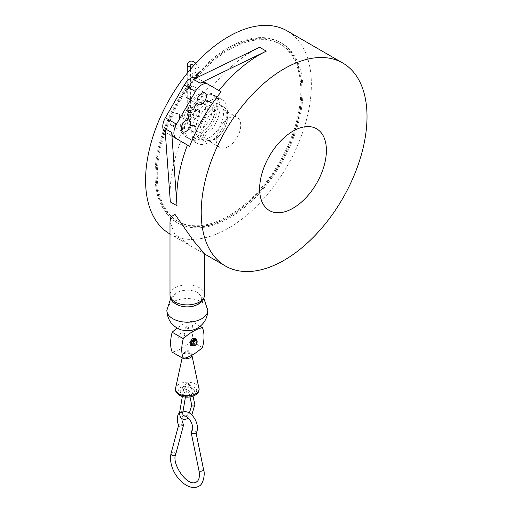 <?xml version="1.0" encoding="UTF-8"?>
<svg xmlns="http://www.w3.org/2000/svg" width="513" height="513" viewBox="0 0 513 513"><rect width="100%" height="100%" fill="white"/><g stroke="black" fill="none" stroke-linecap="round" stroke-linejoin="round"><path stroke-width="0.38" stroke-dasharray="2.56 1.92" d="M177.152 304.331A14.364 8.291 0 0 0 197.467 304.331A14.364 8.291 0 0 0 197.467 292.609A14.364 8.291 0 0 0 197.319 292.525A14.364 8.291 0 0 0 177.299 292.525A14.364 8.291 0 0 0 177.152 304.331M186.193 327.666A1.571 0.911 0 0 0 187.912 327.858A1.571 0.911 0 0 0 188.88 327.018A1.571 0.911 0 0 0 188.418 326.377A1.571 0.911 0 0 0 186.706 326.185A1.571 0.911 0 0 0 185.738 327.018A1.571 0.911 0 0 0 186.193 327.666M185.911 416.255C185.219 416.171 185.353 416.03 186.302 415.838L188.707 414.645C189.4 415.524 189.265 416.306 188.316 416.998L186.706 416.806M195.78 433.414L195.985 432.53L195.216 431.414L191.708 430.843M184.827 390.053L183.975 390.188L183.616 389.354L184.116 387.488L185.559 386.424C186.424 387.713 186.181 388.925 184.827 390.053L186.687 389.668L185.43 397.075M191.022 386.571C192.337 388.181 187.97 395.029 184.949 392.785C183.943 392.387 183.487 391.175 183.583 389.143L183.616 389.354C183.776 388.585 184.642 388.482 186.219 389.053L186.687 389.668L186.687 390.22L186.302 389.995C186.912 389.951 187.463 389.027 187.944 387.219L189.791 385.789L191.003 386.488L193.061 396.228M191.003 386.488L188.739 384.282L189.669 384.609L191.003 386.481C190.842 387.738 189.97 388.174 188.399 387.796L187.944 387.219L190.002 396.979M189.06 384.404C188.194 384.359 188.438 384.821 189.791 385.789M204.616 253.948L191.182 246.246L174.612 233.768L169.995 221.834M205.739 82.933L221.135 91.821M170.329 201.923A117.24 67.69 -60 0 1 180.756 141.197L178.53 139.908A117.24 67.69 -60 0 1 210.003 85.395L212.228 86.678A117.24 67.69 -60 0 1 252.96 50.813A117.24 67.69 -60 0 1 259.604 47.286M169.861 233.941A117.24 67.69 120 0 0 228.484 228.131A117.24 67.69 120 0 0 305.075 124.819A117.24 67.69 120 0 0 287.1 30.87M228.484 47.6A103.863 59.963 -60 0 1 280.412 42.457A103.863 59.963 -60 0 1 296.334 125.685A103.863 59.963 -60 0 1 228.484 217.211A103.863 59.963 -60 0 1 176.549 222.353A103.863 59.963 -60 0 1 160.627 139.126A103.863 59.963 -60 0 1 228.484 47.6M229.593 48.241A103.863 59.963 -60 0 1 281.528 43.098A103.863 59.963 -60 0 1 297.444 126.326A103.863 59.963 -60 0 1 229.593 217.852A103.863 59.963 -60 0 1 177.665 222.995A103.863 59.963 -60 0 1 161.742 139.767A103.863 59.963 -60 0 1 229.593 48.241M174.805 125.05A6.688 3.86 120 0 0 179.178 119.157A6.688 3.86 120 0 0 178.152 113.796A6.688 3.86 120 0 0 174.805 114.123A6.688 3.86 120 0 0 170.438 120.023A6.688 3.86 120 0 0 171.464 125.377A6.688 3.86 120 0 0 174.805 125.05M190.541 97.791A6.688 3.86 120 0 0 194.914 91.898A6.688 3.86 120 0 0 193.888 86.537A6.688 3.86 120 0 0 190.541 86.87A6.688 3.86 120 0 0 186.174 92.763A6.688 3.86 120 0 0 187.2 98.124A6.688 3.86 120 0 0 190.541 97.791M186.193 328.968L188.88 328.314L188.418 327.685L185.738 328.314L186.193 328.968M229.593 216.569A102.292 59.059 -60 0 1 178.447 221.635A102.292 59.059 -60 0 1 162.768 139.671A102.292 59.059 -60 0 1 229.593 49.53A102.292 59.059 -60 0 1 280.739 44.464A102.292 59.059 -60 0 1 296.418 126.429A102.292 59.059 -60 0 1 229.593 216.569M228.484 48.889A102.292 59.059 120 0 0 161.659 139.023A102.292 59.059 120 0 0 177.338 220.994A102.292 59.059 120 0 0 228.484 215.928A102.292 59.059 120 0 0 295.308 125.788A102.292 59.059 120 0 0 279.623 43.823A102.292 59.059 120 0 0 228.484 48.889M215.127 110.564A17.314 9.997 120 0 0 203.821 125.82A17.314 9.997 120 0 0 206.47 139.69A17.314 9.997 120 0 0 215.127 138.831A17.314 9.997 120 0 0 219.679 135.195A17.314 9.997 120 0 0 226.489 123.389A17.314 9.997 120 0 0 223.783 109.705A17.314 9.997 120 0 0 215.127 110.564M228.484 146.538A17.314 9.997 -60 0 1 219.827 147.398A17.314 9.997 -60 0 1 217.172 133.527A17.314 9.997 -60 0 1 228.484 118.272A17.314 9.997 -60 0 1 237.134 117.413A17.314 9.997 -60 0 1 239.789 131.283A17.314 9.997 -60 0 1 228.484 146.538M188.418 352.078L188.88 351.424L188.418 350.77L186.193 350.789L185.738 351.424L186.193 352.053L188.418 352.078A1.571 0.911 0 0 0 186.706 351.88A1.571 0.911 0 0 0 185.738 352.72A1.571 0.911 0 0 0 186.193 353.361A1.571 0.911 0 0 0 187.912 353.56A1.571 0.911 0 0 0 188.88 352.72A1.571 0.911 0 0 0 188.418 352.078M202.436 347.513L191.304 341.087A47.209 27.26 -60 0 1 181.743 348.224A47.209 27.26 -60 0 1 172.182 352.13M213.844 107.897A19.674 11.357 120 0 0 200.993 125.23A19.674 11.357 120 0 0 204.007 140.992A19.674 11.357 120 0 0 213.844 140.017A19.674 11.357 120 0 0 219.013 135.881A19.674 11.357 120 0 0 226.759 122.466A19.674 11.357 120 0 0 223.681 106.922A19.674 11.357 120 0 0 213.844 107.897M209.567 105.421A19.674 11.357 120 0 0 196.716 122.754A19.674 11.357 120 0 0 199.73 138.523A19.674 11.357 120 0 0 209.567 137.548A19.674 11.357 120 0 0 222.418 120.209A19.674 11.357 120 0 0 219.397 104.447A19.674 11.357 120 0 0 209.567 105.421M195.562 339.715A3.149 1.815 -60 0 1 196.043 342.235A3.149 1.815 -60 0 1 193.985 345.012A3.149 1.815 -60 0 1 192.413 345.166M209.567 100.926A25.182 14.537 120 0 0 193.112 123.114A25.182 14.537 120 0 0 196.973 143.287A25.182 14.537 120 0 0 209.567 142.043A25.182 14.537 120 0 0 226.015 119.856A25.182 14.537 120 0 0 222.155 99.676A25.182 14.537 120 0 0 209.567 100.926M202.334 96.752A25.182 14.537 120 0 0 185.879 118.939A25.182 14.537 120 0 0 189.739 139.113A25.182 14.537 120 0 0 202.334 137.869A25.182 14.537 120 0 0 218.782 115.681A25.182 14.537 120 0 0 214.921 95.501A25.182 14.537 120 0 0 202.334 96.752M187.867 123.088A17.314 9.997 120 0 0 191.452 131.014A17.314 9.997 120 0 0 200.108 130.155A17.314 9.997 120 0 0 211.414 114.906A17.314 9.997 120 0 0 208.759 101.029A17.314 9.997 120 0 0 200.108 101.888A17.314 9.997 120 0 0 188.412 118.606L189.951 117.118L190.406 118.663L189.951 124.293L187.867 123.088L187.322 123.402A1.571 0.911 0 0 0 187.264 123.652A1.571 0.911 0 0 0 187.726 124.293A1.571 0.911 0 0 0 189.951 124.293M202.334 103.177A17.314 9.997 120 0 0 191.022 118.426A17.314 9.997 120 0 0 193.677 132.303A17.314 9.997 120 0 0 202.334 131.443A17.314 9.997 120 0 0 213.639 116.188A17.314 9.997 120 0 0 210.984 102.318A17.314 9.997 120 0 0 202.334 103.177M188.412 107.275A25.182 14.537 -60 0 1 200.108 95.463A25.182 14.537 -60 0 1 212.696 94.219A25.182 14.537 -60 0 1 216.557 114.393A25.182 14.537 -60 0 1 200.108 136.58A25.182 14.537 -60 0 1 187.514 137.83A25.182 14.537 -60 0 1 187.322 109.096L188.412 107.275L188.412 118.606M198.435 94.501A25.182 14.537 120 0 0 181.987 116.688A25.182 14.537 120 0 0 185.847 136.868A25.182 14.537 120 0 0 198.435 135.618A25.182 14.537 120 0 0 214.883 113.431A25.182 14.537 120 0 0 211.029 93.257A25.182 14.537 120 0 0 198.435 94.501M190.342 74.622A1.571 1.282 68.3 0 0 191.779 77.412A1.571 1.282 68.3 0 0 190.342 74.622M196.768 103.818A12.588 7.272 120 0 0 188.54 114.912A12.588 7.272 120 0 0 190.47 124.999A12.588 7.272 120 0 0 196.768 124.377A12.588 7.272 120 0 0 204.995 113.283A12.588 7.272 120 0 0 203.065 103.196A12.588 7.272 120 0 0 196.768 103.818M198.435 104.78A12.588 7.272 120 0 0 190.214 115.874A12.588 7.272 120 0 0 192.144 125.961A12.588 7.272 120 0 0 198.435 125.339A12.588 7.272 120 0 0 206.662 114.245A12.588 7.272 120 0 0 204.732 104.158A12.588 7.272 120 0 0 198.435 104.78M196.21 109.923A4.72 2.725 120 0 0 193.125 114.078A4.72 2.725 120 0 0 193.85 117.862A4.72 2.725 120 0 0 196.21 117.631A4.72 2.725 120 0 0 199.294 113.469A4.72 2.725 120 0 0 198.569 109.686A4.72 2.725 120 0 0 196.21 109.923M196.768 110.244A4.72 2.725 120 0 0 193.683 114.399A4.72 2.725 120 0 0 194.408 118.182A4.72 2.725 120 0 0 196.768 117.952A4.72 2.725 120 0 0 199.852 113.79A4.72 2.725 120 0 0 199.127 110.006A4.72 2.725 120 0 0 196.768 110.244M182.147 357.882L182.692 355.355C183.449 350.482 191.214 350.552 191.926 355.355A4.649 2.687 0 0 0 190.599 353.79A4.649 2.687 0 0 0 185.802 353.149A4.649 2.687 0 0 0 182.692 355.355A4.649 2.687 0 0 0 184.02 357.587A4.649 2.687 0 0 0 185.142 358.061M192.317 388.373A7.079 4.091 0 0 0 180.999 389.405A7.079 4.091 0 0 0 182.301 394.157A7.079 4.091 0 0 0 191.471 394.574A7.079 4.091 0 0 0 193.619 389.405A7.079 4.091 0 0 0 192.317 388.373M183.494 424.745L182.737 424.213L179.261 424.482L178.659 425.559M212.228 86.678L199.063 79.079A12.588 7.272 120 0 0 193.484 79.323M210.003 85.395L199.063 79.079M178.53 139.908L165.366 132.309A12.588 7.272 -60 0 1 165.276 132.251M180.756 141.197L167.591 133.592A12.588 7.272 120 0 1 165.013 128.635M200.147 326.294L191.304 321.189A47.209 27.26 120 0 0 177.139 328.121M190.22 345.095L192.875 345.332L195.524 342.036L195.524 338.503M184.808 333.604L181.083 332.309L178.684 337.137C178.492 341.799 184.988 338.067 184.808 333.604M191.304 321.189A34.621 19.988 -60 0 1 191.304 341.087M195.524 342.036L196.633 342.678L196.633 340.35M194.081 345.858L196.633 342.678M192.875 345.332L193.985 345.974M187.322 109.096L187.322 123.402M204.616 294.898A17.314 9.997 0 0 0 199.551 287.831A17.314 9.997 0 0 0 180.685 285.664A17.314 9.997 0 0 0 169.995 294.898M207.765 310.365A20.456 11.812 0 0 0 201.776 302.016A20.456 11.812 180 0 0 179.479 299.457A20.456 11.812 180 0 0 166.853 310.365M187.264 65.831A1.571 0.911 180 0 1 187.726 65.189A1.571 0.911 180 0 1 189.951 65.189A1.571 0.911 180 0 1 190.406 65.831M180.608 395.138C183.398 397.184 187.861 397.184 194.01 395.138C197.563 391.586 197.563 389.008 194.01 387.398C191.221 385.346 186.758 385.346 180.608 387.398C177.056 390.944 177.056 393.529 180.608 395.138M194.831 404.622A1.571 1.084 -11.9 0 0 194.376 404.045A1.571 1.084 -11.9 0 0 192.587 404.052A1.571 1.084 -11.9 0 0 191.753 405.27M199.018 388.161A11.805 6.816 0 0 0 195.652 384.186A11.805 6.816 0 0 0 183.481 382.563A11.805 6.816 0 0 0 175.6 388.161M179.774 411.586A1.571 0.693 -170.4 0 1 180.781 411.118A1.571 0.693 -170.4 0 1 182.416 411.497A1.571 0.693 -170.4 0 1 182.878 412.112M196.877 75.379A1.571 1.282 68.3 0 0 195.44 72.59A1.571 1.282 68.3 0 0 196.877 75.379M175.613 454.653A2.36 1.667 15 0 0 174.439 452.69A2.36 1.667 15 0 0 171.72 452.613A2.36 1.667 15 0 0 171.053 453.434M203.597 469.703A2.36 0.962 -11.6 0 0 202.096 469.126A2.36 0.962 -11.6 0 0 199.672 469.748A2.36 0.962 -11.6 0 0 198.967 470.652M188.342 418.185L191.804 414.972M187.437 414.979L189.406 412.933M183.885 388.027L184.116 387.488M204.616 254.006L204.18 253.755M191.182 246.246L169.995 234.018M281.528 43.098L280.412 42.457M178.152 113.796L189.278 120.222M193.888 86.537L205.014 92.962M188.88 328.314L188.88 327.018M178.447 221.635L177.338 220.994M206.47 139.69L219.827 147.398M204.007 140.992L199.73 138.523M196.973 143.287L189.739 139.113M191.452 131.014L193.677 132.303M190.406 69.351L190.406 118.663M195.844 63.253L198.698 67.729L199.307 70.781L199.018 72.91L197.223 75.212L191.644 77.476M190.477 74.552L195.889 72.23L195.716 68.736L193.715 65.581M187.514 137.83L185.847 136.868M190.47 124.999L192.144 125.961M193.85 117.862L194.408 118.182M188.88 352.72L188.88 351.424M189.707 384.987L187.309 382.275L180.999 389.405M183.064 411.016L179.659 412.497M181.884 418.563L182.173 416.992L183.41 415.735M183.583 389.143L182.339 396.478M177.665 222.995L176.549 222.353M171.464 125.377L182.59 131.803M187.2 98.124L198.326 104.549M170.707 298.412L177.299 292.525M203.911 298.412L197.319 292.525M185.738 328.314L185.738 327.018M280.739 44.464L279.623 43.823M223.783 109.705L237.134 117.413M181.083 332.309L178.755 336.329M226.489 123.389L226.759 122.466M219.679 135.195L219.013 135.881M223.681 106.922L219.397 104.447M222.155 99.676L214.921 95.501M208.759 101.029L210.984 102.318M187.264 73.147L187.264 123.652M212.696 94.219L211.029 93.257M203.065 103.196L204.732 104.158M198.569 109.686L199.127 110.006M185.738 352.72L185.738 351.424M190.842 386.27L193.619 389.405M196.081 432.998L195.985 432.53"/><path stroke-width="0.77" d="M191.708 430.843L191.093 432.17L191.875 433.344L195.357 433.774L195.78 433.414C200.173 428.034 195.395 416.19 188.489 412.349L183.064 411.016M191.67 430.869C194.459 429.253 191.471 419.576 186.706 416.806L185.911 416.255C185.219 416.171 185.353 416.03 186.302 415.838M169.995 294.898L169.995 221.834L170.887 216.819L175.068 214.479L193.132 240.334L204.616 253.948L204.616 294.898C203.699 299.169 202.744 301.426 201.75 301.663L197.871 304.51L193.555 306.12C187.194 307.588 181.358 306.928 176.049 304.126C172.163 301.836 170.143 298.758 169.995 294.898A17.314 9.997 0 0 0 175.068 301.965A17.314 9.997 0 0 0 193.933 304.132A17.314 9.997 0 0 0 204.616 294.898M201.218 212.388A117.24 67.69 -60 0 1 284.119 68.8A117.24 67.69 -60 0 1 342.742 62.996A117.24 67.69 -60 0 1 367.019 116.669A117.24 67.69 -60 0 1 284.119 260.258A117.24 67.69 -60 0 1 225.502 266.061A117.24 67.69 -60 0 1 201.218 212.388M207.964 84.215L221.135 91.821A117.24 67.69 120 0 0 189.656 146.333L176.491 138.734A12.588 7.272 -60 0 1 176.491 124.197L195.376 91.487A12.588 7.272 -60 0 1 207.964 84.215L205.739 82.933A12.588 7.272 120 0 0 200.16 83.177L266.285 51.14A117.24 67.69 120 0 0 259.636 54.667A117.24 67.69 120 0 0 218.91 90.532M189.656 146.333L187.431 145.051A117.24 67.69 120 0 0 177.004 205.777L171.688 132.489A12.588 7.272 120 0 0 174.266 137.446L187.431 145.051M342.742 62.996L287.1 30.87A117.24 67.69 120 0 0 228.484 36.68A117.24 67.69 120 0 0 151.893 139.991A117.24 67.69 120 0 0 169.861 233.941L169.995 234.018M259.636 188.944A47.209 27.26 -60 0 1 293.019 131.123A47.209 27.26 -60 0 1 326.403 150.392A47.209 27.26 -60 0 1 293.019 208.214A47.209 27.26 -60 0 1 259.636 188.944M185.937 131.475A6.688 3.86 120 0 0 190.304 125.576A6.688 3.86 120 0 0 189.278 120.222A6.688 3.86 120 0 0 185.937 120.549A6.688 3.86 120 0 0 181.564 126.442A6.688 3.86 120 0 0 182.59 131.803A6.688 3.86 120 0 0 185.937 131.475M201.673 104.216A6.688 3.86 120 0 0 206.04 98.323A6.688 3.86 120 0 0 205.014 92.962A6.688 3.86 120 0 0 201.673 93.295A6.688 3.86 120 0 0 197.3 99.189A6.688 3.86 120 0 0 198.326 104.549A6.688 3.86 120 0 0 201.673 104.216M202.436 327.615A34.621 19.988 -60 0 1 202.436 347.513A47.209 27.26 -60 0 1 192.875 354.65A47.209 27.26 -60 0 1 183.314 358.555A34.621 19.988 -60 0 1 183.314 338.651A47.209 27.26 -60 0 1 202.436 327.615L200.147 326.294M194.94 345.557A3.149 1.815 -60 0 1 193.363 345.717A3.149 1.815 -60 0 1 192.882 343.191A3.149 1.815 -60 0 1 194.94 340.42A3.149 1.815 -60 0 1 196.511 340.266A3.149 1.815 -60 0 1 196.992 342.787A3.149 1.815 -60 0 1 194.94 345.557M193.363 345.717L192.413 345.166A3.149 1.815 -60 0 1 191.926 342.646A3.149 1.815 -60 0 1 193.985 339.869A3.149 1.815 -60 0 1 195.562 339.715L196.511 340.266M195.1 345.332A2.751 1.59 -60 0 1 193.151 344.204A2.751 1.59 -60 0 1 195.1 340.831A2.751 1.59 -60 0 1 197.043 341.959A2.751 1.59 -60 0 1 195.1 345.332M185.142 358.061A4.649 2.687 0 0 0 189.951 357.894A4.649 2.687 0 0 0 191.926 355.355L199.147 389.341C197.871 395.023 196.716 393.67 194.914 395.408L190.573 396.882C186.431 397.562 182.718 397.017 179.428 395.254C176.741 393.542 175.42 391.573 175.472 389.341L175.6 388.161A11.805 6.816 0 0 0 178.96 393.824A11.805 6.816 0 0 0 192.497 395.125A11.805 6.816 0 0 0 199.018 388.161M179.659 412.497L178.248 414.248L177.312 416.992L177.601 422.417L178.659 425.559L179.403 426.136L182.91 425.764L183.532 425.11L182.012 420.429L181.884 418.563M185.43 397.075L182.878 412.112C182.679 414.421 182.974 415.722 183.769 416.03L185.45 416.094C183.763 415.633 182.942 415.568 182.981 415.896M266.285 51.14L259.604 47.286L193.484 79.323L200.16 83.177M165.276 132.251A12.588 7.272 -60 0 1 165.366 117.772L184.25 85.062A12.588 7.272 -60 0 1 196.748 77.739M177.004 205.777L170.329 201.923L165.013 128.635L171.688 132.489M176.491 138.734L174.266 137.446L176.491 138.734M177.139 328.121A47.209 27.26 120 0 0 172.182 332.232L183.314 338.651M196.633 340.35L196.633 339.144L195.524 338.503L192.875 338.266L190.22 341.562L190.22 345.095L191.336 345.736L194.081 345.858M172.182 332.232A34.621 19.988 120 0 0 172.182 352.13L183.314 358.555M190.22 341.562L191.336 342.203L191.336 345.736M192.875 338.266L193.985 338.907L191.336 342.203M196.633 339.144L193.985 338.907M166.853 310.365A20.456 11.812 180 0 0 172.843 318.72A20.456 11.812 0 0 0 195.139 321.279A20.456 11.812 0 0 0 207.765 310.365C207.739 314.604 206.534 318.47 204.155 321.978C200.442 327.14 195.421 330.058 189.105 330.744L181.705 330.045C172.381 326.781 167.424 320.221 166.853 310.365L170.707 298.412M193.715 65.581L192.497 64.625L190.926 64.311L190.406 65.831A1.571 0.911 180 0 1 189.951 66.472A1.571 0.911 180 0 1 187.726 66.472A1.571 0.911 180 0 1 187.264 65.831L187.264 73.147M189.406 412.933L191.753 405.27A1.571 1.084 -11.9 0 0 192.202 405.847A1.571 1.084 -11.9 0 0 193.997 405.841A1.571 1.084 -11.9 0 0 194.831 404.622L193.061 396.228M182.878 412.112A1.571 0.693 -170.4 0 1 181.878 412.587A1.571 0.693 -170.4 0 1 180.243 412.208A1.571 0.693 -170.4 0 1 179.774 411.586C179.197 412.24 179.839 418.185 182.192 418.755C183.583 419.717 185.552 419.57 188.098 418.326L188.342 418.185M174.946 455.473A2.36 1.667 15 0 0 175.613 454.653C171.451 463.72 187.431 487.478 196.357 482.105L197.781 480.828C199.397 478.738 199.788 475.346 198.967 470.652A2.36 0.962 -11.6 0 0 200.468 471.235A2.36 0.962 -11.6 0 0 202.891 470.613A2.36 0.962 -11.6 0 0 203.597 469.703C205.399 474.018 203.058 485.183 198.717 486.196C187.886 493.051 167.091 472.319 171.053 453.434A2.36 1.667 15 0 0 172.233 455.397A2.36 1.667 15 0 0 174.946 455.473M184.25 85.062L195.376 91.487M165.366 117.772L176.491 124.197M195.844 63.253L194.074 61.893C192.202 60.919 190.624 60.816 189.355 61.586C188.047 62.304 187.354 63.721 187.264 65.831M191.804 414.972L194.831 404.622M225.502 266.061L204.616 254.006M190.406 65.831L190.406 69.351M178.575 425.373L171.053 453.434M198.967 470.652L191.093 432.17M182.339 396.478L179.774 411.586M207.765 310.365L203.911 298.412M182.147 357.882L175.6 388.161M183.532 425.11L175.613 454.653M203.597 469.703L196.081 432.998M191.753 405.27L190.002 396.979"/></g></svg>
